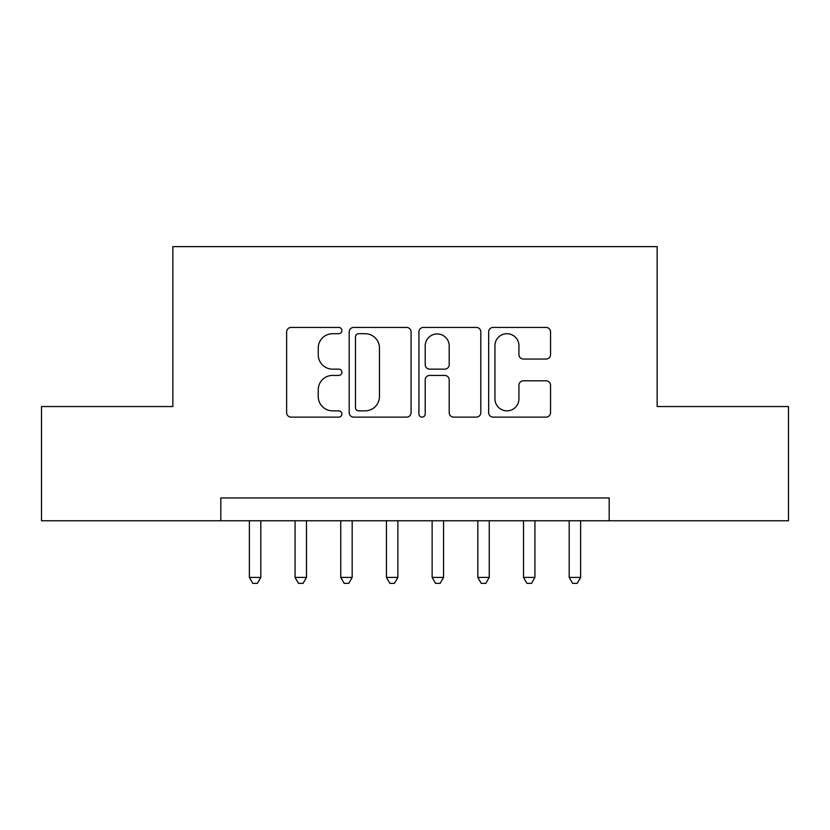 <?xml version="1.0" encoding="UTF-8"?>
<svg xmlns="http://www.w3.org/2000/svg" width="830" height="830" viewBox="0 0 830 830"><rect width="100%" height="100%" fill="white"/><g stroke="black" fill="none" stroke-linecap="round" stroke-linejoin="round"><path stroke-width="1.25" d="M341.898 330.579A3.144 3.144 0 0 0 338.764 327.435L291.112 327.435A4.482 4.482 0 0 0 286.63 331.917L286.63 412.645A4.482 4.482 0 0 0 291.112 417.127L338.764 417.127A3.144 3.144 0 0 0 341.898 413.983A3.144 3.144 0 0 0 338.764 410.85L332.591 410.85A14.349 14.349 0 0 1 318.243 396.501L318.243 389.768A14.349 14.349 0 0 1 332.591 375.419L338.764 375.419A3.144 3.144 0 0 0 341.898 372.286A3.144 3.144 0 0 0 338.764 369.143L332.591 369.143A14.349 14.349 0 0 1 318.243 354.794L318.243 348.061A14.349 14.349 0 0 1 332.591 333.712L338.764 333.712A3.144 3.144 0 0 0 341.898 330.579M546.057 359.048A4.482 4.482 0 0 0 550.549 354.566L550.549 331.917A4.482 4.482 0 0 0 546.057 327.435L493.145 327.435A4.482 4.482 0 0 0 488.663 331.917L488.663 412.645A4.482 4.482 0 0 0 493.145 417.127L546.057 417.127A4.482 4.482 0 0 0 550.549 412.645L550.549 385.286A4.482 4.482 0 0 0 546.057 380.804L523.419 380.804A4.482 4.482 0 0 0 518.926 385.286L518.926 398.857A11.994 11.994 0 0 1 506.933 410.85A11.994 11.994 0 0 1 494.939 398.857L494.939 345.705A11.994 11.994 0 0 1 506.933 333.712A11.994 11.994 0 0 1 518.926 345.705L518.926 354.566A4.482 4.482 0 0 0 523.419 359.048L546.057 359.048M220.822 520.763L41.5 520.763L41.5 406.544L172.858 406.544L172.858 246.635L657.142 246.635L657.142 406.544L788.5 406.544L788.5 520.763L609.178 520.763L609.178 497.927L220.822 497.927L220.822 520.763L609.178 520.763M411.078 331.917A4.482 4.482 0 0 0 406.596 327.435L353.673 327.435A4.482 4.482 0 0 0 349.191 331.917L349.191 412.645A4.482 4.482 0 0 0 353.673 417.127L406.596 417.127A4.482 4.482 0 0 0 411.078 412.645L411.078 331.917M423.404 327.435L476.327 327.435A4.482 4.482 0 0 1 480.809 331.917L480.809 412.645A4.482 4.482 0 0 1 476.327 417.127L453.678 417.127A4.482 4.482 0 0 1 449.196 412.645L449.196 379.901A4.482 4.482 0 0 0 444.714 375.419L429.691 375.419A4.482 4.482 0 0 0 425.199 379.901L425.199 413.983A3.144 3.144 0 0 1 422.065 417.127A3.144 3.144 0 0 1 418.922 413.983L418.922 331.917A4.482 4.482 0 0 1 423.404 327.435M358.602 333.712A3.144 3.144 0 0 0 355.468 336.856L355.468 407.706A3.144 3.144 0 0 0 358.602 410.85L365.107 410.85A14.349 14.349 0 0 0 379.455 396.501L379.455 348.061A14.349 14.349 0 0 0 365.107 333.712L358.602 333.712M449.196 345.934A11.994 11.994 0 0 0 437.202 333.94A11.994 11.994 0 0 0 425.199 345.934L425.199 364.661A4.482 4.482 0 0 0 429.691 369.143L444.714 369.143A4.482 4.482 0 0 0 449.196 364.661L449.196 345.934M249.384 520.763L249.384 577.421L260.807 577.421L260.807 520.763M260.807 577.421L257.373 583.365L252.808 583.365L249.384 577.421M295.065 520.763L295.065 577.421L306.488 577.421L306.488 520.763M306.488 577.421L303.064 583.365L298.499 583.365L295.065 577.421M340.757 520.763L340.757 577.421L352.179 577.421L352.179 520.763M352.179 577.421L348.756 583.365L344.18 583.365L340.757 577.421M386.448 520.763L386.448 577.421L397.871 577.421L397.871 520.763M397.871 577.421L394.437 583.365L389.872 583.365L386.448 577.421M432.129 520.763L432.129 577.421L443.552 577.421L443.552 520.763M443.552 577.421L440.128 583.365L435.563 583.365L432.129 577.421M477.821 520.763L477.821 577.421L489.244 577.421L489.244 520.763M489.244 577.421L485.82 583.365L481.244 583.365L477.821 577.421M523.512 520.763L523.512 577.421L534.935 577.421L534.935 520.763M534.935 577.421L531.501 583.365L526.936 583.365L523.512 577.421M569.193 520.763L569.193 577.421L580.616 577.421L580.616 520.763M580.616 577.421L577.192 583.365L572.627 583.365L569.193 577.421"/></g></svg>
